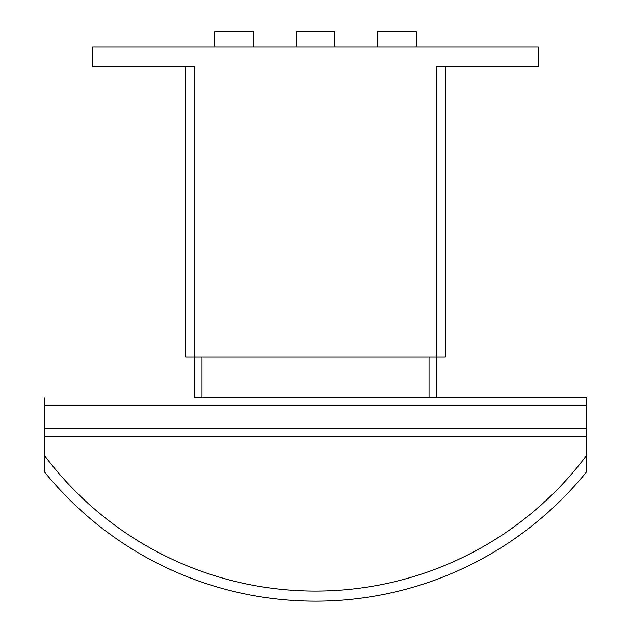 <?xml version="1.0" encoding="UTF-8"?>
<svg xmlns="http://www.w3.org/2000/svg" width="631" height="631" viewBox="0 0 631 631"><rect width="100%" height="100%" fill="white"/><g stroke="black" fill="none" stroke-linecap="round" stroke-linejoin="round"><path stroke-width="0.95" d="M377.496 47.049L377.496 31.55L416.247 31.55L416.247 47.049M296.128 47.049L296.128 31.55L334.872 31.55L334.872 47.049M214.753 47.049L214.753 31.55L253.504 31.55L253.504 47.049M185.688 357.043L185.688 66.421L185.688 357.043L445.312 357.043L445.312 66.421L445.312 357.043M436.4 357.043L436.4 66.421L538.306 66.421L538.306 47.049L92.694 47.049L92.694 66.421L194.6 66.421L194.6 357.043M586.743 436.478L44.257 436.478L44.257 455.203A338.666 338.666 0 0 0 586.743 455.203L586.743 397.727L436.778 397.727L586.743 397.727M586.743 455.203L586.743 471.617A348.738 348.738 0 0 1 44.257 471.617L44.257 455.203M194.222 357.043L194.222 397.727L436.778 397.727L436.778 357.043M44.257 397.727L44.257 436.478M201.967 357.043L201.967 397.727M429.033 357.043L429.033 397.727M44.257 428.725L586.743 428.725M44.257 405.473L586.743 405.473"/></g></svg>
